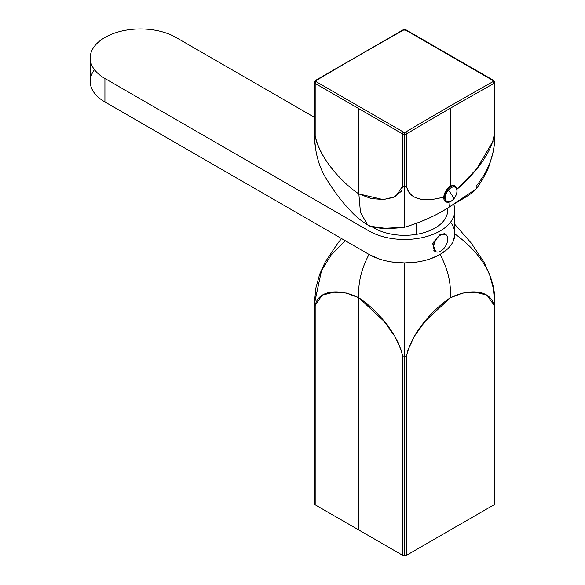 <?xml version="1.0" encoding="UTF-8"?>
<svg xmlns="http://www.w3.org/2000/svg" width="585" height="585" viewBox="0 0 585 585"><rect width="100%" height="100%" fill="white"/><g stroke="black" fill="none" stroke-linecap="round" stroke-linejoin="round"><path stroke-width="0.88" d="M314.342 303.864L321.501 270.709L331.117 255.06L345.252 240.706L331.095 255.089L321.465 270.782L314.342 304.273L315.183 305.443L322.064 295.235L333.808 292.222L346.357 293.078L358.861 297.823C357.808 283.703 361.194 269.239 369.018 254.424C378.904 259.974 390.751 262.804 404.571 262.928L404.571 356.36L406.597 355.877L406.604 555.267L493.952 504.833L493.952 305.443L493.952 504.833L494.793 503.656L494.786 304.412M406.729 353.976L406.604 355.877C411.811 331.359 435.635 307.3 450.274 297.823L450.274 297.823C451.327 283.703 447.942 269.239 440.117 254.424L431.101 258.555M417.354 261.97L404.571 262.928L404.571 555.75L406.604 555.267L406.436 355.965M315.03 305.348L315.183 305.443C318.606 288.771 341.808 289.122 358.861 297.823L358.861 330.664L358.861 297.823C357.808 283.71 361.194 269.239 369.018 254.424A50.273 29.023 0 0 0 428.483 259.433A50.273 29.023 0 0 0 448.797 247.704A50.273 29.023 0 0 0 454.845 233.898C482.493 254.095 495.809 277.553 494.793 304.273L494.793 503.656M407.072 352.082L414.29 336.382L425.163 321.231L450.274 297.823C467.335 289.122 490.53 288.771 493.952 305.443L494.793 304.273C495.809 277.553 482.493 254.095 454.845 233.898L454.845 210.439A50.273 29.023 0 0 0 453.733 204.377A50.273 29.023 0 0 1 448.797 224.245A50.273 29.023 0 0 0 454.845 210.439M314.342 304.251L314.342 503.656L315.183 504.833L315.183 305.443L315.183 504.833L358.861 530.047L358.861 330.664L358.861 530.047L402.538 555.267L404.571 555.75L404.359 356.36M402.407 353.976L402.538 555.267L402.707 355.965M494.106 305.348L487.071 295.235L475.334 292.222L462.779 293.078L450.274 297.823C451.327 283.71 447.942 269.239 440.117 254.424L447.481 249.02M404.571 356.36L402.538 355.877C397.332 331.359 373.501 307.3 358.861 297.823L383.979 321.231L394.846 336.382L402.063 352.082M314.342 304.273L314.342 503.656M453.031 241.634L454.808 234.973M94.492 69.703A50.273 29.023 0 0 0 104.927 101.958L369.018 254.424L378.546 258.738M391.519 261.934L404.571 262.928M90.207 57.973A50.273 29.023 0 0 0 104.927 78.5L104.927 101.958L104.927 78.5A50.273 29.023 0 0 1 96.254 44.167A50.273 29.023 0 0 1 116.569 32.438A50.273 29.023 0 0 1 176.034 37.447L314.342 117.3L176.034 37.447A50.273 29.023 0 0 0 116.569 32.438A50.273 29.023 0 0 0 96.254 44.167A50.273 29.023 0 0 0 90.207 57.973L90.207 81.432A50.273 29.023 0 0 0 104.927 101.958L369.018 254.424L369.018 230.965L369.018 254.424A50.273 29.023 0 0 0 428.483 259.433A50.273 29.023 0 0 0 448.797 247.704A50.273 29.023 0 0 0 450.56 222.168M369.018 230.965A50.273 29.023 0 0 0 428.483 235.974A50.273 29.023 0 0 0 448.797 224.245A50.273 29.023 0 0 1 428.483 235.974A50.273 29.023 0 0 1 369.018 230.965L104.927 78.5L369.018 230.965M434.735 251.199L435.774 251.63A9.908 5.726 -60 0 1 433.719 247.097A9.908 5.726 -60 0 1 438.048 237.122A9.908 5.726 -60 0 1 445.682 234.468A9.908 5.726 -60 0 1 447.737 239.002A9.908 5.726 -60 0 1 443.408 248.976A9.908 5.726 -60 0 1 435.774 251.63L432.688 243.748L440.117 234.483L445.448 234.329L444.768 233.766L440.117 234.483L432.944 242.98L434.596 251.119M456.746 189.452C471.803 176.75 491.4 154.067 493.952 135.852L494.793 134.674C495.188 152.729 489.126 169.723 476.592 185.657C479.649 190.469 460.453 199.814 449.594 206.797C437.141 215.068 422.129 221.883 404.571 227.236C388.147 229.291 376.294 228.735 369.018 225.576M494.793 134.828C494.683 141.921 494.025 148.005 492.833 153.087L489.63 164.231C488.073 169.723 483.78 177.811 476.746 188.502L449.594 206.797L450.07 201.291L449.594 206.797C436.82 215.236 421.807 222.051 404.571 227.236L404.571 186.769L406.604 186.279L406.604 133.863A1.433 0.819 -120.7 0 0 405.573 132.115L406.604 133.863L406.604 186.279C409.156 201.547 428.747 201.606 443.803 196.926A9.192 5.309 -60 0 1 450.274 186.396A9.192 5.309 -60 0 1 453.397 185.518A9.192 5.309 -60 0 1 456.329 187.675A9.192 5.309 120 0 0 450.274 186.396A9.192 5.309 120 0 0 443.803 196.926L443.774 197.693L447.006 202.191C444.717 201.957 443.649 200.202 443.803 196.926C430.721 200.83 410.451 203.053 406.604 186.279L404.571 186.769L404.571 134.36L402.538 133.877L402.538 186.279L402.538 133.877L358.861 108.664L402.538 133.877A1.433 0.826 120 0 1 403.54 132.13L316.185 81.695L315.768 81.103L316.185 80.511A4309.366 2488.027 -60 0 1 403.57 30.062L404.586 29.828L406.604 30.669M444.008 198.191L443.796 197.035M450.823 186.344A7.759 4.475 120 0 0 449.748 186.732M401.325 191.295L393.559 197.445L382.956 199.558L358.861 193.906L358.861 161.065L358.861 193.906C341.808 182.915 318.613 156.473 315.183 135.852L315.183 83.45L316.185 81.695L315.768 81.103L316.185 80.511A4309.366 2488.027 -60 0 1 403.57 30.062L405.602 30.076L492.95 80.511L494.793 82.273L494.793 134.674L493.952 135.852L493.952 83.428A4307.925 2487.193 -60 0 0 406.604 133.863L404.571 134.36L402.538 133.877L403.54 132.13L404.557 132.371L404.571 186.769L402.538 186.279L404.571 186.769L404.571 227.236L385.01 228.274L369.991 226.198L367.68 224.933M402.414 188.012L402.538 186.279L395.657 196.494L383.921 199.5L371.365 198.644L358.861 193.906L360.455 212.384L367.629 224.903L360.455 212.384L358.861 193.906C344.221 184.421 320.39 160.37 315.183 135.852L315.183 83.45A1.433 0.826 120 0 1 316.185 81.695L403.54 132.13L405.573 132.115A4309.366 2488.027 -60 0 1 449.265 106.528A4309.366 2488.027 -60 0 0 405.573 132.115L404.557 132.371L404.571 134.36L406.604 133.863A4307.925 2487.193 -60 0 1 450.274 108.284L450.274 186.396L450.274 108.284A4307.925 2487.193 -60 0 1 493.952 83.428A1.433 0.841 -119.3 0 0 492.95 81.666L493.952 83.428L494.793 82.273L493.952 83.428L493.952 135.852M449.265 106.528A4309.366 2488.027 -60 0 1 492.95 81.666A4309.366 2488.027 -60 0 0 449.265 106.528M358.861 161.065L358.861 108.664L358.861 161.065M401.632 190.666L402.063 189.533M493.952 81.103L492.95 80.511L493.374 81.088L492.95 81.666L493.374 81.088L494.793 82.273L494.793 134.674M314.342 82.273L314.342 134.674L315.183 135.852L314.342 134.674L314.342 82.273L315.768 81.103L314.342 82.273L315.183 83.45L358.861 108.664L315.183 83.45L314.342 82.273L315.469 80.438A1.433 0.819 -120.7 0 0 315.447 80.452L402.853 29.989L404.579 29.572L406.304 30.01A1.433 0.826 -60 0 0 405.602 30.076L492.95 80.511A1.433 0.826 -60 0 1 493.66 80.445A1.433 0.826 -60 0 1 493.674 80.459M403.57 30.062L402.853 29.989A1.433 0.841 -119.3 0 1 403.57 30.062M315.183 81.088L316.185 80.511A1.433 0.819 -120.7 0 0 315.469 80.438M314.35 135.735L314.342 134.696L314.35 135.735M315.637 149.446L314.357 136.071M493.952 83.399L493.952 81.198L493.952 83.399M456.951 189.299L476.746 168.816L493.089 141.153M447.496 208.004A43.188 43.188 0 0 1 447.613 209.269A43.093 24.877 180 0 1 416.703 234.314A43.093 24.877 180 0 1 372.572 227.112M454.859 186.271A8.907 5.141 120 0 0 454.728 186.191A8.907 5.141 120 0 0 447.262 189.269L444.044 196.472L445.96 201.686M416.074 223.975A43.188 9.93 80.4 0 1 416.703 234.314M454.998 186.344A8.907 5.141 120 0 0 447.525 189.423L444.315 196.626L446.092 201.774C448.563 202.907 451.174 201.913 453.938 198.798C457.704 193.364 458.062 189.218 454.998 186.344L454.728 186.191M456.234 188.253A8.212 4.739 120 0 0 448.359 190.132A43.093 9.908 39.6 0 1 451.7 194.725A43.093 9.908 -140.4 0 1 453.923 198.681A8.212 4.739 120 0 0 456.234 188.253M453.923 198.681A8.212 4.739 -60 0 1 446.048 200.56A8.212 4.739 -60 0 1 448.359 190.132M454.845 224.413L471.291 243.148L484.073 262.27L489.513 274.394L493.294 288.171L494.786 303.198M341.56 238.57L337.852 243.148L325.07 262.263L319.629 274.387L315.841 288.156L314.35 303.41M406.304 30.01L493.66 80.445L494.793 82.273M367.621 224.903C360.214 220.245 354.159 215.112 349.457 209.488C341.655 201.62 333.523 190.681 325.063 176.677C318.459 165.292 314.884 151.332 314.342 134.813M435.774 251.63L433.843 250.519M445.682 234.468L443.993 233.488"/></g></svg>
